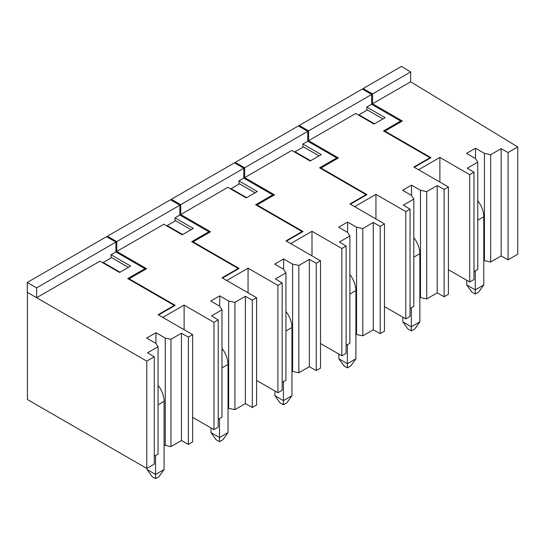 <?xml version="1.0" encoding="UTF-8"?>
<svg xmlns="http://www.w3.org/2000/svg" width="545" height="545" viewBox="0 0 545 545"><rect width="100%" height="100%" fill="white"/><g stroke="black" fill="none" stroke-linecap="round" stroke-linejoin="round"><path stroke-width="0.82" d="M358.985 115.363L358.985 114.825L374.531 123.804M382.931 118.953L367.385 109.974L358.985 114.825M475.478 158.554L466.527 153.383L475.478 148.213L475.478 158.554L477.754 162.158L467.283 168.201L473.987 172.213L469.722 174.672L439.883 157.444L418.567 169.747L414.309 167.288L430.952 157.675L384.913 131.1L384.872 131.692M384.913 131.1L402.373 121.017L372.535 103.795L372.535 93.951L363.154 88.535L363.154 89.516M475.478 148.213L484.43 153.383L484.43 260.687L490.677 262.002L501.148 255.959L501.148 148.656L508.09 152.525L517.75 146.946L410.651 81.784L410.651 71.94L401.522 66.381L363.154 88.535M484.43 153.383L490.677 154.698L490.677 262.002M501.148 148.656L490.677 154.698M410.651 81.784L372.535 103.795M410.651 71.94L372.535 93.951M517.75 146.946L517.75 254.249L508.09 259.829L508.09 152.525M501.148 255.959L508.09 259.829M484.43 260.687L483.79 260.319M473.987 271.642L477.754 269.462L477.754 162.158M473.987 172.213L473.987 279.517L469.722 281.976L448.406 269.673M439.883 157.444L439.883 182.057M469.722 174.672L469.722 281.976M280.028 402.816L274.918 395.684L283.441 400.609L283.441 404.785L280.028 402.816M274.918 391.003L274.918 395.684M283.441 404.785L286.854 402.816L291.963 395.684L283.441 400.609L283.441 381.65M285.927 330.992L291.963 327.504A18.087 10.444 -120 0 0 285.927 311.481M291.963 327.504L291.963 395.684M219.71 295.88L219.71 306.215L210.758 301.044L219.71 295.88L228.662 301.044L228.662 408.355L228.028 407.98M245.386 296.317L234.915 302.359L234.915 409.663L245.386 403.62L245.386 296.317L252.321 300.186L256.586 297.727L222.06 277.793L238.172 268.487L238.131 269.005M213.96 322.333L213.96 429.637L218.218 427.178L218.218 319.874L213.96 322.333L184.121 305.111L162.805 317.415L158.541 314.956L175.19 305.343L129.151 278.761L146.605 268.685L116.766 251.456L163.916 224.24L182.241 234.82L193.325 228.423L175 217.837L179.857 215.03L208.844 231.768L191.704 241.66L238.172 268.487M218.218 319.874L211.521 315.868L221.985 309.826L219.71 306.215M228.662 301.044L234.915 302.359M218.218 419.303L221.985 417.129L221.985 309.826M256.586 297.727L256.586 405.03L252.321 407.49L245.386 403.62M228.662 408.355L234.915 409.663M213.96 429.637L192.644 417.334M107.392 237.184L107.392 236.196L170.476 199.777L179.857 205.186L116.766 241.612L107.392 236.196M252.321 300.186L252.321 407.49M208.844 231.768L208.844 232.756M179.857 215.03L179.857 205.186M116.766 251.456L116.766 241.612M175 221.052L175 217.837M129.151 278.761L129.111 279.353M184.121 305.111L184.121 329.718M103.223 263.031L103.223 262.492L111.623 257.642L128.45 267.357M103.223 262.492L120.05 272.207M407.912 328.982L402.796 321.85L411.325 326.775L411.325 330.951L407.912 328.982M402.796 317.17L402.796 321.85M411.325 330.951L414.731 328.982L419.848 321.85L411.325 326.775L411.325 307.816M413.812 257.158L419.848 253.67A18.087 10.444 -120 0 0 413.812 237.647M419.848 253.67L419.848 321.85M146.775 468.428L146.775 361.124L154.283 356.791L154.283 464.095L146.775 468.428L27.42 399.519L27.42 292.406M36.631 297.727L27.25 292.311L27.25 282.467L36.631 287.883L36.631 297.727L146.775 361.124M144.902 269.666L144.902 268.685L115.915 251.947L115.915 242.103L106.534 236.694L27.25 282.467M144.902 268.685L127.762 278.577L174.23 305.404L158.118 314.703L192.644 334.644L192.644 441.947L188.379 444.407L188.379 337.103L181.444 333.233L170.973 339.276L170.973 446.58L181.444 440.537L188.379 444.407M154.283 456.219L158.05 454.046L158.05 346.743L147.579 352.785L154.283 356.791M164.086 444.7L165.258 445.381L170.973 446.58M115.915 242.103L36.631 287.883M174.23 305.404L174.189 305.915M155.945 343.425L155.945 332.695L146.653 338.064L155.965 343.439L158.05 346.743M155.945 332.695L165.258 338.077L170.973 339.276M188.379 337.103L192.644 334.644M115.915 251.947L111.057 254.753L130.664 266.076L119.58 272.473L99.973 261.15L36.801 297.625M181.444 333.233L181.444 440.537M165.258 338.077L165.258 445.381M111.057 257.969L111.057 254.753M343.97 365.899L338.854 358.767L347.383 363.692L347.383 367.868L343.97 365.899M338.854 354.087L338.854 358.767M347.383 367.868L350.789 365.899L355.905 358.767L347.383 363.692L347.383 344.733M349.87 294.075L355.905 290.587A18.087 10.444 -120 0 0 349.87 274.564M355.905 290.587L355.905 358.767M283.652 258.964L283.652 269.298L274.7 264.134L283.652 258.964L292.604 264.134L292.604 371.438L291.963 371.063M309.322 259.4L298.858 265.442L298.858 372.746L309.322 366.703L309.322 259.4L316.264 263.269L320.528 260.81L285.996 240.876L302.107 231.571L302.073 232.088M277.902 285.416L277.902 392.727L282.16 390.261L282.16 282.957L277.902 285.416L248.057 268.195L226.747 280.498L222.483 278.039L239.132 268.426L193.094 241.844L210.547 231.768L180.708 214.539L227.858 187.323L246.183 197.903L257.267 191.506L238.935 180.92L243.799 178.12L272.786 194.851L255.646 204.75L302.107 231.571M282.16 282.957L275.463 278.951L285.927 272.909L283.652 269.298M292.604 264.134L298.858 265.442M282.16 382.386L285.927 380.212L285.927 272.909M320.528 260.81L320.528 368.113L316.264 370.573L309.322 366.703M292.604 371.438L298.858 372.746M277.902 392.727L256.586 380.417M171.328 200.267L171.328 199.279L234.418 162.86L243.799 168.276L180.708 204.695L171.328 199.279M316.264 263.269L316.264 370.573M272.786 194.851L272.786 195.839M243.799 178.12L243.799 168.276M180.708 214.539L180.708 204.695M238.935 184.135L238.935 180.92M193.094 241.844L193.046 242.436M248.057 268.195L248.057 292.801M167.165 226.114L167.165 225.576L175.565 220.725L191.111 229.704M167.165 225.576L182.711 234.548M471.854 292.066L466.738 284.94L475.267 289.858L475.267 294.034L471.854 292.066M466.738 280.253L466.738 284.94M475.267 294.034L478.673 292.066L483.79 284.94L475.267 289.858L475.267 270.899M477.754 220.241L483.79 216.76A18.087 10.444 -120 0 0 477.754 200.73M483.79 216.76L483.79 284.94M347.594 222.047L347.594 232.381L338.643 227.217L347.594 222.047L356.546 227.217L356.546 334.521L355.905 334.153M373.264 222.483L362.8 228.532L362.8 335.836L373.264 329.786L373.264 222.483L380.206 226.352L384.47 223.893L349.938 203.959L366.049 194.654L366.015 195.171M341.838 248.506L341.838 355.81L346.102 353.344L346.102 246.04L341.838 248.506L311.999 231.278L290.689 243.581L286.425 241.122L303.068 231.509L257.036 204.934L274.489 194.851L244.651 177.622L291.793 150.406L310.125 160.986L321.209 154.589L302.877 144.009L307.741 141.203L336.728 157.934L319.588 167.833L366.049 194.654M346.102 246.04L339.399 242.034L349.87 235.992L347.594 232.381M356.546 227.217L362.8 228.532M346.102 345.469L349.87 343.296L349.87 235.992M384.47 223.893L384.47 331.197L380.206 333.656L373.264 329.786M356.546 334.521L362.8 335.836M341.838 355.81L320.528 343.5M235.27 163.35L235.27 162.369L298.36 125.943L307.741 131.359L244.651 167.778L235.27 162.369M380.206 226.352L380.206 333.656M336.728 157.934L336.728 158.922M307.741 141.203L307.741 131.359M244.651 177.622L244.651 167.778M302.877 147.218L302.877 144.009M257.036 204.934L256.988 205.52M311.999 231.278L311.999 255.884M231.1 189.197L231.1 188.659L239.5 183.808L255.053 192.787M231.1 188.659L246.653 197.637M152.15 476.65L147.034 469.518L155.557 474.436L155.557 478.619L152.15 476.65M147.034 468.278L147.034 469.518M155.557 478.619L158.97 476.65L164.086 469.518L155.557 474.436L155.557 455.484M158.05 404.826L164.086 401.338A18.087 10.444 -120 0 0 158.05 385.308M164.086 401.338L164.086 469.518M216.093 439.733L210.976 432.601L219.499 437.526L219.499 441.702L216.093 439.733M210.976 427.92L210.976 432.601M219.499 441.702L222.912 439.733L228.028 432.601L219.499 437.526L219.499 418.567M221.985 367.909L228.028 364.421A18.087 10.444 -120 0 0 221.985 348.391M228.028 364.421L228.028 432.601M411.536 185.13L411.536 195.464L402.585 190.3L411.536 185.13L420.488 190.3L420.488 297.604L419.848 297.236M437.206 185.566L426.735 191.615L426.735 298.919L437.206 292.876L437.206 185.566L444.148 189.435L448.406 186.976L413.88 167.042L429.991 157.737L429.957 158.254M405.78 211.589L405.78 318.893L410.044 316.434L410.044 209.123L405.78 211.589L375.941 194.361L354.631 206.664L350.367 204.205L367.01 194.592L320.971 168.017L338.431 157.934L308.593 140.705L355.735 113.489L374.068 124.069L385.151 117.672L366.819 107.093L371.676 104.286L400.664 121.017L383.53 130.916L429.991 157.737M410.044 209.123L403.341 205.118L413.812 199.075L411.536 195.464M420.488 190.3L426.735 191.615M410.044 308.559L413.812 306.379L413.812 199.075M448.406 186.976L448.406 294.28L444.148 296.739L437.206 292.876M420.488 297.604L426.735 298.919M405.78 318.893L384.47 306.59M299.212 126.433L299.212 125.452L362.302 89.026L371.676 94.442L308.593 130.861L299.212 125.452M444.148 189.435L444.148 296.739M400.664 121.017L400.664 122.005M371.676 104.286L371.676 94.442M308.593 140.705L308.593 130.861M366.819 110.301L366.819 107.093M320.971 168.017L320.93 168.609M375.941 194.361L375.941 218.967M295.043 152.28L295.043 151.742L303.442 146.891L318.995 155.87M295.043 151.742L310.596 160.72"/></g></svg>
